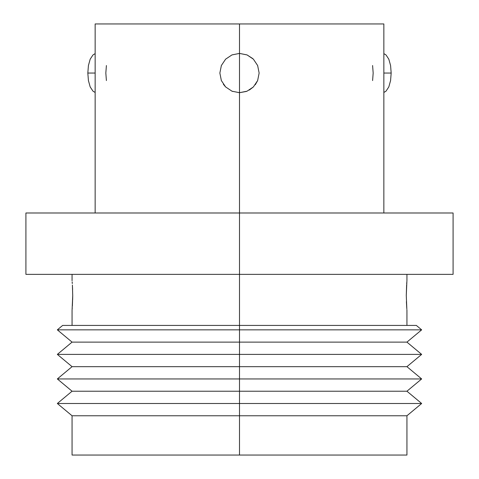 <?xml version="1.0" encoding="UTF-8"?>
<svg xmlns="http://www.w3.org/2000/svg" width="479" height="479" viewBox="0 0 479 479"><rect width="100%" height="100%" fill="white"/><g stroke="black" fill="none" stroke-linecap="round" stroke-linejoin="round"><path stroke-width="0.72" d="M231.914 54.935L239.5 53.409L247.092 54.935M221.358 65.533L225.609 59.168L221.358 65.533L219.861 73.047L221.364 65.515L219.861 73.047L221.358 80.568L225.615 86.938L231.986 91.196L239.5 92.692L239.5 274.359L453.086 274.359L453.086 212.987L25.914 212.987L453.086 212.987M257.642 65.527L259.139 73.047L257.648 65.539L253.391 59.168L257.642 65.533L253.391 59.168L247.038 54.911L239.5 53.409L239.5 92.692L239.5 23.95L95.147 23.95L383.853 23.95L239.5 23.95L239.5 53.409L231.974 54.911L225.609 59.168M383.853 73.047L391.175 73.047L390.583 65.539L388.816 59.174L385.996 54.911L383.853 53.642L385.996 54.911L388.816 59.174L390.583 65.539L391.175 73.047L390.577 80.568L388.81 86.938L385.984 91.196L383.853 92.459L385.984 91.196L388.81 86.938L390.577 80.568L391.175 73.047L383.853 73.047M372.59 65.509L373.171 73.047L372.596 80.574M106.404 80.568L105.829 73.047L106.404 65.533M87.825 73.047L95.147 73.047L87.825 73.047L88.423 65.527L87.825 73.047L88.423 80.574L87.825 73.047M90.19 59.162L88.423 65.527L90.19 59.162L93.01 54.911L90.19 59.162M95.147 53.642L93.01 54.911L95.147 53.636M453.086 274.359L25.914 274.359L239.5 274.359L239.5 415.772L72.066 415.772L72.066 455.05L239.5 455.05L239.5 415.772L406.934 415.772L421.664 403.498L239.5 403.498L421.664 403.498L406.934 391.217L239.5 391.217L406.934 391.217L421.664 378.943L239.5 378.943L421.664 378.943L406.934 366.669L239.5 366.669L406.934 366.669L421.664 354.394L239.5 354.394L421.664 354.394L406.934 342.12L239.5 342.12L406.934 342.12L421.664 329.845L239.5 329.845L421.664 329.845L416.359 325.427L239.5 325.427L239.5 92.692L246.416 91.435M247.074 91.172L253.391 86.938L249.325 90.058M257.642 80.574L259.139 73.047L257.642 80.574L253.385 86.938L257.642 80.574L255.289 84.735M247.038 54.911L252.81 58.612M406.719 307.56L406.402 301.596M72.61 289.693L72.395 285.077L72.718 295.483L72.09 309.961M72.652 299.692L72.718 295.519M406.821 282.071L406.683 283.891M406.839 309.081L406.282 295.477L406.893 281.215M406.887 309.697L406.922 310.099M72.161 281.868L72.293 283.556M72.161 309.081L72.245 308.033M72.395 305.895L72.718 295.483L72.395 285.065M416.359 325.427L62.641 325.427L239.5 325.427L239.5 329.845L57.336 329.845L239.5 329.845L239.5 342.12L72.066 342.12L239.5 342.12L239.5 354.394L57.336 354.394L239.5 354.394L239.5 366.669L72.066 366.669L239.5 366.669L239.5 378.943L57.336 378.943L239.5 378.943L239.5 391.217L72.066 391.217L239.5 391.217L239.5 403.498L57.336 403.498L239.5 403.498L239.5 455.05L406.934 455.05L406.934 415.772L72.066 415.772L57.336 403.498L72.066 391.217L57.336 378.943L72.066 366.669L57.336 354.394L72.066 342.12L57.336 329.845L62.641 325.427M406.821 455.05L72.179 455.05M406.934 280.742L406.934 274.359M406.282 295.477L406.605 285.053M90.19 86.938L88.423 80.574L90.19 86.938L93.016 91.196L90.19 86.938M95.147 92.459L93.016 91.196L95.147 92.459M221.358 80.58L219.861 73.047L221.358 80.574L225.615 86.938L223.388 84.286M232.584 91.435L231.926 91.172M239.428 92.692L231.986 91.196M247.014 91.196L239.5 92.692M383.853 212.987L383.853 23.95M406.934 325.427L406.934 310.206M72.066 274.359L72.066 280.742M72.066 325.427L72.066 310.206M25.914 274.359L25.914 212.987M95.147 212.987L95.147 23.95"/></g></svg>
